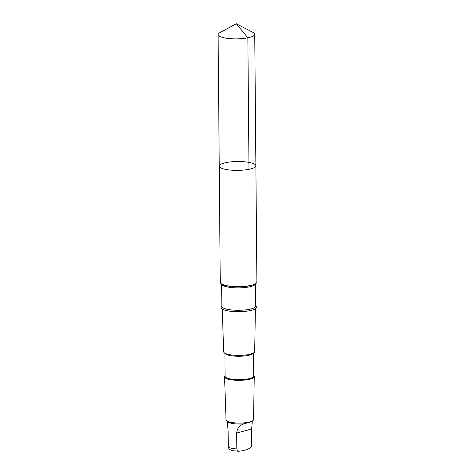 <?xml version="1.0" encoding="UTF-8"?>
<svg xmlns="http://www.w3.org/2000/svg" width="475" height="475" viewBox="0 0 475 475"><rect width="100%" height="100%" fill="white"/><g stroke="black" fill="none" stroke-linecap="round" stroke-linejoin="round"><path stroke-width="0.71" d="M255.882 165.787L256.898 282.025A18.317 4.429 179.5 0 1 255.123 283.955A18.317 4.429 179.5 0 1 238.622 286.621A18.317 4.429 179.5 0 1 222.08 284.246A18.317 4.429 179.5 0 1 220.263 282.346L219.248 166.107A18.317 4.429 -0.5 0 0 237.607 170.377A18.317 4.429 -0.5 0 0 255.882 165.787A18.317 4.429 -0.5 0 0 238.646 161.512A18.317 4.429 -0.5 0 0 219.248 166.107A18.317 4.429 -0.5 0 0 237.607 170.377A18.317 4.429 -0.5 0 0 255.882 165.787L254.737 34.271A18.317 4.429 179.5 0 1 235.339 38.861A18.317 4.429 179.5 0 1 218.102 34.592A18.317 4.429 179.5 0 1 219.735 32.739L236.324 23.75L253.068 32.448A18.317 4.429 179.5 0 1 254.737 34.271M253.709 375.648L253.781 375.713A14.85 3.592 179.5 0 1 254.256 376.628L253.525 419.639A13.745 3.325 179.5 0 1 253.098 420.452L251.869 421.622A12.463 3.016 179.5 0 1 251.845 421.652L243.972 423.783A12.463 3.016 179.5 0 1 227.727 421.836L226.48 420.684A13.745 3.325 179.5 0 1 226.041 419.876L224.556 376.889A14.85 3.592 179.5 0 1 225.019 375.963L225.085 375.897M243.972 423.783C239.412 425.404 236.983 428.486 236.692 433.04L236.829 448.946C237.001 450.573 237.684 451.333 238.877 451.238C242.499 450.977 246.127 449.991 249.761 448.287C250.948 447.741 251.613 446.613 251.756 444.897L251.619 428.99L252.261 422.305L251.845 421.652M255.722 306.126L255.728 306.043A17.676 4.275 179.5 0 1 238.842 311.707A17.676 4.275 179.5 0 1 221.855 306.351L221.665 284.026A16.934 4.097 179.5 0 0 238.634 287.886A16.934 4.097 179.5 0 0 255.526 283.729L255.728 306.043A16.934 4.097 179.5 0 1 238.83 310.282A16.934 4.097 179.5 0 1 221.855 306.333L221.861 306.423M255.408 308.756L254.683 351.536A15.497 3.747 179.5 0 1 254.202 352.456A15.497 3.747 179.5 0 1 239.222 355.401A15.497 3.747 179.5 0 1 224.194 352.717A15.497 3.747 179.5 0 1 223.695 351.809L222.223 309.041M254.202 352.456L253.068 353.543A14.309 3.462 179.5 0 1 239.228 356.262A14.309 3.462 179.5 0 1 225.346 353.78L224.194 352.717M253.513 353.109L253.715 376.087A14.309 3.462 179.5 0 1 239.436 379.673A14.309 3.462 179.5 0 1 225.091 376.337L224.889 353.358M254.256 376.628A14.85 3.592 179.5 0 1 239.436 380.327A14.85 3.592 179.5 0 1 224.556 376.889M253.098 420.452A13.745 3.325 179.5 0 1 239.81 423.065A13.745 3.325 179.5 0 1 226.48 420.684M238.877 451.238L238.616 451.25C231.23 450.739 231.129 450.241 229.075 449.065L228.267 447.112L228.131 431.205L227.329 421.468M249.001 169.314L247.855 37.798L236.324 23.75M255.123 283.955L254.541 284.258A17.676 4.275 179.5 0 1 238.622 286.823A17.676 4.275 179.5 0 1 222.662 284.537L222.08 284.246M236.829 448.946A12.463 3.016 179.5 0 1 228.267 447.112M236.692 433.04L251.619 428.99M219.248 166.107L218.102 34.592M252.273 422.305L252.261 421.248"/></g></svg>
